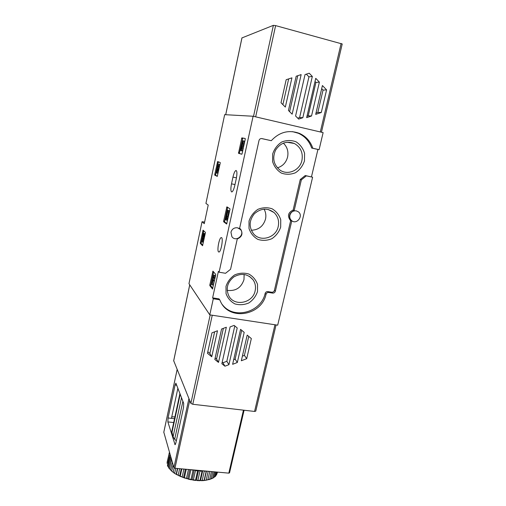 <?xml version="1.0" encoding="UTF-8"?>
<svg xmlns="http://www.w3.org/2000/svg" width="506" height="506" viewBox="0 0 506 506"><rect width="100%" height="100%" fill="white"/><g stroke="black" fill="none" stroke-linecap="round" stroke-linejoin="round"><path stroke-width="0.76" d="M312.607 177.208L305.245 175.538L306.364 175.867L301.342 179.87L294.182 210.547C289.173 212.956 288.211 216.378 291.292 220.799L291.715 221.128L275.365 291.19C274.91 292.544 273.993 293.176 272.614 293.094L268.787 292.462C267.427 292.373 266.51 292.987 266.042 294.315C261.665 315.402 229.857 321.139 220.768 302.044L219.724 299.78L213.298 298.761L209.781 314.858L277.693 325.181L312.607 177.208L306.364 175.867M209.781 314.858L188.966 283.689L202.052 221.723L204.272 223.671L208.213 205.063L205.923 203.412L224.664 114.66L253.108 116.247L323.125 132.616L319.103 149.668L317.92 149.46L311.462 176.872M202.052 221.723L204.607 222.077M202.552 245.726L205.354 233.032L205.366 232.33L203.064 230.186L200.313 242.665L200.3 243.361L202.526 245.714M217.283 176.366L220.205 163.185L220.211 162.515L217.637 161.547L214.759 174.5L214.746 175.158L217.264 176.366M226.656 224.025L229.939 209.579L229.939 208.801L226.89 206.84L223.665 221.002L223.658 221.773L226.631 224.013M241.83 137.866L238.49 153.305L241.798 154.235L242.115 153.584L245.239 139.232L245.22 138.499L241.83 137.866L242.817 138.087L239.458 152.793L239.471 153.52L241.881 154.197M212.488 289.052L215.682 275.144L215.689 274.328L212.944 271.153L209.845 284.827L209.832 285.631L212.558 289.065M231.501 183.842C230.578 188.751 230.679 191.458 231.799 191.964C232.855 191.578 233.854 189.396 234.797 185.436L236.289 178.567C237.213 173.634 237.118 170.939 235.998 170.471C234.917 170.908 233.898 173.122 232.956 177.113L231.501 183.842L234.993 184.557M218.548 251.887C216.764 250.559 219.288 237.396 221.286 237.605C223.639 237.061 221.128 252.266 218.902 252.039L218.548 251.887M253.108 116.247L219.092 272.196L218.39 271.412L212.628 297.857L213.298 298.761M219.092 272.196L225.543 273.291L230.572 269.268L237.27 238.958C241.963 236.928 243.127 233.709 240.755 229.313L239.623 228.288L259.002 140.541C259.477 139.068 260.451 138.41 261.912 138.587L271.286 140.7C279.451 131.977 288.85 129.542 299.482 133.407C305.966 136.354 310.418 141.307 312.834 148.245L319.103 149.668M237.478 227.782L240.495 229.547C245.227 234.803 235.998 242.494 231.9 236.707L230.945 232.235C231.988 228.99 234.17 227.504 237.478 227.782M296.295 210.869L298.376 211.831C303.872 215.872 296.529 225.189 291.519 220.54C290.02 219.136 289.476 217.371 289.894 215.24C290.969 212.033 293.1 210.572 296.295 210.869L298.376 211.831M212.628 297.857L219.022 298.875L219.724 299.78M292.481 131.63L298.382 133.274C304.84 136.209 309.274 141.136 311.677 148.049L312.834 148.245M311.677 148.049L317.92 149.46M257.51 291.576L257.535 284.461C255.954 279.894 253.063 276.421 248.857 274.05C244.177 272.645 239.477 272.917 234.765 274.866C230.521 277.75 227.592 281.595 225.992 286.402L226.043 293.588C227.7 298.154 230.641 301.589 234.879 303.891C239.547 305.213 244.202 304.903 248.832 302.949C253.006 300.102 255.903 296.307 257.51 291.576M304.454 160.952L304.593 153.331C303.069 148.366 300.197 144.514 295.985 141.769C291.279 140.054 286.522 140.124 281.734 141.996C277.389 144.887 274.372 148.872 272.677 153.951L272.614 161.654C274.22 166.626 277.143 170.44 281.387 173.096C286.086 174.734 290.792 174.614 295.504 172.736C299.767 169.877 302.752 165.949 304.454 160.952M280.672 227.137L280.748 219.768C279.198 215.006 276.314 211.35 272.108 208.795C267.408 207.239 262.684 207.416 257.933 209.326C253.639 212.216 250.666 216.132 249.022 221.071L249.015 228.51C250.647 233.272 253.582 236.89 257.82 239.37C262.506 240.843 267.187 240.622 271.855 238.705C276.08 235.853 279.015 231.995 280.672 227.137M305.245 175.538L300.248 179.522L293.132 210.06C288.148 212.457 287.187 215.86 290.261 220.262L290.678 220.591L274.423 290.336C273.974 291.684 273.057 292.316 271.684 292.228L267.87 291.601C266.517 291.513 265.606 292.126 265.138 293.442C261.102 312.474 233.715 319.893 222.406 304.682M261.431 138.53L271.286 140.7M290.678 220.591L291.715 221.128M293.132 210.06L294.182 210.547M300.248 179.522L301.342 179.87M251.28 230.243C258.566 229.99 263.316 226.271 265.517 219.085C266.27 215.537 265.789 212.223 264.069 209.142M278.237 226.448C279.312 220.932 277.908 216.29 274.018 212.526C267.434 207.726 260.887 208.13 254.391 213.747C249.034 220.502 248.769 227.2 253.588 233.854C260.615 242.444 276.112 237.719 278.237 226.448M277.402 167.84C282.69 166.202 286.086 162.597 287.591 157.024C288.648 151.509 287.231 146.873 283.341 143.122M301.937 160.389C303.214 152.787 300.684 147.151 294.353 143.483C286.592 140.649 280.311 142.901 275.517 150.225C272.133 158.34 273.67 164.994 280.134 170.193C287.971 175.683 299.957 170.256 301.937 160.389M227.169 290.349C235.594 291.386 241.204 287.806 243.987 279.616L244.126 274.442M255.15 290.773C256.004 286.731 255.302 283.069 253.044 279.78C247.757 273.784 241.368 272.816 233.892 276.877C227.276 282.285 225.613 288.679 228.902 296.048C234.512 306.908 252.93 303.107 255.15 290.773M213.633 271.943L210.806 284.986L210.8 285.789L212.811 288.363M213.576 278.186L213.987 277.661C214.127 276.029 213.994 275.169 213.602 275.081C212.583 274.986 211.502 281.956 212.571 281.747L212.229 283.335L211.508 282.43L211.223 283.714L212.153 284.884L213.127 285.042L214.272 281.032L214.044 280.197L212.792 280.318C212.387 279.078 212.583 277.813 213.38 276.51L213.576 278.186L214.55 278.351L214.968 277.826C215.101 276.194 214.974 275.334 214.576 275.245L213.684 275.093M211.508 282.43L212.444 282.582M213.987 277.661L214.968 277.826M213.665 278.205L213.545 280.109M212.153 284.884L213.146 280.122L214.12 280.286M213.298 280.874L214.272 281.032M245.265 138.543L241.817 137.866M241.748 150.858L241.855 150.883C242.311 150.693 242.741 149.763 243.139 148.094L242.14 147.872C241.741 149.548 241.318 150.478 240.862 150.661C240.28 149.934 240.445 148.245 241.349 145.608C241.564 143.09 242.077 141.484 242.893 140.782C243.329 140.946 243.367 141.99 243.006 143.906L244 144.128C244.366 142.211 244.328 141.168 243.886 141.003L243 140.807M242.14 147.872L241.134 149.283L240.951 148.41L241.792 146.436L242.146 142.894L242.614 142.167L242.678 143.837L244 144.128M242.678 143.837L243.006 143.906M242.924 143.887L243.089 145.273L242.089 145.051M241.792 146.436L242.785 146.651L243.089 145.273M241.653 146.405L242.646 146.626L242.07 147.847M241.817 147.79L243.139 148.094M227.656 207.333L224.632 221.192L224.632 221.957L226.878 223.639M225.929 219.983L226.909 220.173L228.016 216.549L227.03 216.359L226.34 218.08L227.713 211.774L228.971 212.147L229.262 210.806L227.434 210.053L225.638 219.768L225.929 219.983L226.612 218.269L227.599 218.459M227.985 211.957L228.276 210.61L229.262 210.806M228.276 210.61L227.434 210.053M227.713 216.492L228.668 212.09M226.612 218.269L227.03 216.359M218.409 161.838L215.638 174.684L215.632 175.342L217.409 176.189M218.44 165.652L217.169 168.371C216.359 170.705 216.188 172.261 216.638 173.027L217.529 173.216L218.554 170.832L217.416 170.535L216.872 171.806L217.15 169.32L218.605 166.221L219.496 166.411L219.851 164.722L217.89 164.115L217.631 165.329L218.44 165.652M218.605 166.221L218.959 164.532L219.851 164.722M218.959 164.532L217.89 164.115M217.15 169.32L218.035 169.51L219.496 166.411M218.035 169.51L217.713 170.598M217.416 170.535L218.554 170.832M217.662 170.648L216.638 173.027M203.735 230.799L201.186 242.823L201.167 243.512L202.767 245.195M202.634 236.043L202.476 238.832L203.108 237.928L202.071 241.988L202.95 242.146L204.462 237.124L204.095 236.77L204.519 233.525L203.64 233.367L202.995 236.397L202.634 236.043L203.051 236.119M202.071 241.988L203.33 238.149L203.861 233.576L204.74 233.74M203.216 236.612L204.095 236.77M203.576 236.966L204.462 237.124M203.33 238.149L204.209 238.307M237.32 362.498L232.633 364.301L240.565 329.343L244.189 332.36L237.32 362.498L235.138 359.14L233.677 359.703M226.346 327.237L218.497 362.41L214.822 359.462L221.577 329.033L226.346 327.237M173.703 360.746L190.876 403.396L192.78 404.269L254.569 411.448L255.758 411.15L276.061 324.934M228.927 364.668L224.949 366.199L221.862 363.725L230.103 326.908L234.126 325.396L237.213 327.964L228.927 364.668L226.846 361.278L222.918 362.783L224.949 366.199M217.485 330.766L211.742 356.755L207.46 353.321L211.957 332.847L217.485 330.766M246.707 358.691L241.324 360.765L247.194 335.111L251.337 338.558L246.707 358.691L244.404 355.389L242.374 356.173M222.918 362.783L222.197 362.207M234.797 325.953L226.846 361.278M223.367 328.356L216.549 359.032L218.497 362.41M216.549 359.032L215.164 357.919M214.633 331.841L209.87 353.435L211.742 356.755M209.87 353.435L207.802 351.778M241.691 330.279L235.138 359.14M248.756 336.408L244.404 355.389M167.865 421.909L168.055 417.981L175.082 385.009L175.879 383.168L183.678 403.301L183.533 407.513L175.867 442.921L175.063 444.692L167.865 421.909L173.703 422.542M163.811 432.219L173.893 467.702L174.956 468.252L228.82 473.142L229.503 472.756M171.762 416.855L174.924 416.855M168.055 417.981L171.439 418.354L177.903 388.159M171.439 418.354L174.526 418.696M171.8 431.378L173.065 436.887L174.671 439.309L176.328 440.789M167.132 462.212L169.472 452.263M167.043 463.306L168.985 454.268L167.043 463.306M167.922 466.551L167.454 465.488L169.415 456.399L169.889 457.437L167.922 466.551L168.7 467.468M169.466 468.828L168.637 467.746L170.617 458.613L171.445 459.669L169.466 468.828L170.63 469.777M170.573 470.017L172.432 471.813L170.573 470.017L172.293 462.104M171.736 471.08L173.084 464.875M173.21 472.224L175.38 473.894L173.185 472.395L174.134 467.98M174.678 473.224L175.746 468.328M175.38 473.894L176.461 474.293L177.726 468.505M176.461 474.293L178.194 475.204L179.624 468.676M176.29 474.438L180.237 476.152L181.831 468.879M180.237 476.152L182.173 476.943L183.906 469.068M179.915 476.285L184.412 477.734L186.278 469.283M184.412 477.734L186.486 478.379L188.46 469.479M183.95 477.866L188.846 478.992L190.907 469.701L193.064 470.169L190.99 479.46L193.387 479.878L195.461 470.593L197.612 470.877L195.537 480.162L197.89 480.365L199.971 471.092L202.052 471.187L199.965 480.453L202.198 480.434L204.285 471.187L206.214 471.092L204.133 480.327L205.253 480.403L206.17 480.093L208.168 471.269M188.846 478.992L190.99 479.46M193.387 479.878L195.537 480.162M197.89 480.365L199.965 480.453M202.198 480.434L204.133 480.327M206.17 480.093L207.896 479.789L209.8 471.415M207.953 479.555L209.68 479.346L211.451 471.567M209.68 479.346L211.147 478.866L212.786 471.687M211.204 478.619L212.615 478.24L214.089 471.807M212.615 478.24L213.785 477.594L215.088 471.896M213.848 477.303L214.898 476.797L215.999 471.978M214.898 476.797L215.727 476.013L216.638 472.035M217.409 472.104L216.46 475.077L217.144 472.079M217.264 473.142L217.498 472.111M178.194 475.204L178.871 475.798M182.173 476.943L182.805 477.462M186.486 478.379L187.049 478.821M188.251 479.138L191.458 479.833M192.678 480.049L195.885 480.466M197.087 480.573L200.18 480.7M201.325 480.694L204.209 480.523M205.253 480.403L207.896 479.789M208.738 479.726L211.147 478.866M211.685 478.682L212.014 478.524M172.432 471.813L173.261 471.99M169.896 453.737L169.074 453.199M168.985 454.268L169.972 453.996M169.415 456.399L170.414 455.938L169.093 455.261M171.091 457.924L169.889 457.437M170.617 458.613L171.167 458.189M193.754 469.96L193.064 470.169M195.461 470.593L194.62 470.036M198.548 470.397L197.612 470.877M199.971 471.092L198.624 470.403M202.539 470.757L202.052 471.187M204.285 471.187L203.406 470.833M204.418 480.15L206.461 471.111M200.54 480.377L202.704 470.77M196.379 480.2L198.573 470.397M192.071 479.637L194.222 470.004M187.764 478.701L189.782 469.6M183.596 477.417L185.405 469.201M179.712 475.836L181.249 468.828M176.24 474.008L177.448 468.48M296.187 76.223L301.152 74.603L292.152 114.173L288.439 110.466L296.187 76.223M306.661 117.632L315.744 78.329L319.394 82.124L311.525 115.994L306.661 117.632M321.443 132.224L342.22 43.978L275.618 25.61L273.385 25.344L241.969 37.912M305.036 74.578L309.217 73.212L312.328 76.444L302.828 117.708L298.692 119.106L295.58 115.988L305.036 74.578M315.693 114.381L322.417 85.546L326.591 89.878L321.291 112.496L315.693 114.381M286.181 79.714L291.93 77.835L285.333 107.082L281.013 102.756L286.181 79.714M306.332 74.154L308.945 76.861L312.328 76.444M308.945 76.861L299.609 117.55L302.828 117.708M299.609 117.55L297.762 118.17M315.01 81.504L315.921 82.453L319.394 82.124M315.921 82.453L308.198 115.855L311.525 115.994M308.198 115.855L306.971 116.266M321.677 88.702L323.037 90.106L326.591 89.878M323.037 90.106L317.831 112.408L321.291 112.496M317.831 112.408L316.01 113.021M297.756 75.71L289.615 111.643M288.66 78.898L282.879 104.622M267.87 291.601L268.787 292.462M265.138 293.442L266.042 294.315M271.684 292.228L272.614 293.094M274.423 290.336L275.365 291.19M232.956 177.113L236.441 177.84M209.832 285.631L210.8 285.789M212.697 271.665L213.513 271.804M209.845 284.827L210.806 284.986M238.49 153.305L239.471 153.52M241.52 138.524L242.507 138.745M238.478 152.578L239.458 152.793M242.146 142.894L242.798 143.034M241.982 145.026L242.975 145.247M240.951 148.41L241.602 148.555M223.658 221.773L224.632 221.957M226.606 207.416L227.58 207.605M223.665 221.002L224.632 221.192M214.746 175.158L215.632 175.342M217.384 162.103L218.263 162.293M214.759 174.5L215.638 174.684M200.3 243.361L201.167 243.512M202.855 230.679L203.728 230.844M200.313 242.665L201.186 242.823M274.96 324.77L254.569 411.448M212.254 315.238L192.78 404.269M210.186 314.922L190.876 403.396M189.75 284.859L173.666 360.936M163.78 432.377L177.151 369.538M173.893 467.702L188.921 398.583M174.798 444.35L175.373 444.407M175.082 385.009L176.784 385.218M174.956 468.252L189.706 400.512M228.82 473.142L243.449 410.157M174.671 439.309L182.894 401.239M173.065 436.887L181.521 397.646M171.857 432.991L180.199 394.18M255.663 116.842L275.618 25.61M320.311 131.958L341.126 43.446M253.525 116.342L273.385 25.344M225.727 114.717L241.988 37.823M240.495 229.547L238.465 228.073M290.261 220.262L291.292 220.799M298.382 133.274L299.482 133.407M268.199 209.484L274.018 212.526M286.864 142.23L294.353 143.483M249.521 276.428L253.044 279.78M240.862 150.661L241.855 150.883M189.725 284.821L173.653 360.848M229.528 472.889L244.088 410.233M163.773 432.301L177.138 369.507M171.743 431.643L179.94 393.497M211.932 478.568L212.261 478.41M225.695 114.717L241.95 37.855"/></g></svg>
